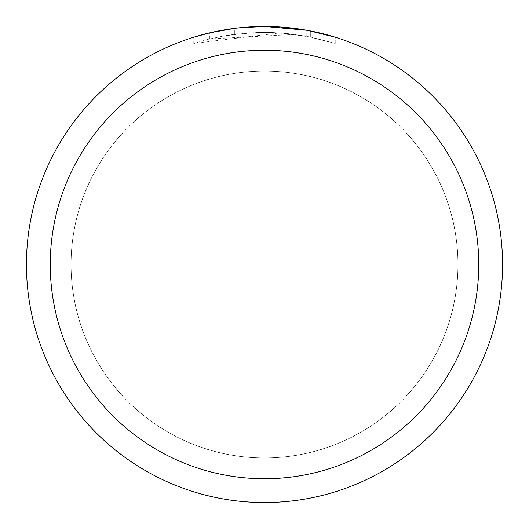 <?xml version="1.0" encoding="UTF-8"?>
<svg xmlns="http://www.w3.org/2000/svg" width="529" height="529" viewBox="0 0 529 529"><rect width="100%" height="100%" fill="white"/><g stroke="black" fill="none" stroke-linecap="round" stroke-linejoin="round"><path stroke-width="0.4" stroke-dasharray="2.65 1.98" d="M264.5 71.084A193.416 193.416 0 0 1 457.916 264.5A193.416 193.416 0 0 1 264.5 457.916A193.416 193.416 0 0 1 71.084 264.5A193.416 193.416 0 0 1 264.5 71.084A193.416 193.416 0 0 1 457.916 264.5A193.416 193.416 0 0 1 264.5 457.916A193.416 193.416 0 0 1 71.084 264.5A193.416 193.416 0 0 1 264.5 71.084M264.5 71.051A193.449 193.449 0 0 1 457.949 264.5A193.449 193.449 0 0 1 264.5 457.949A193.449 193.449 0 0 1 71.058 264.5A193.449 193.449 0 0 1 264.5 71.051M248.366 26.999L264.5 26.457L279.848 26.946L310.708 30.98L310.708 37.05L279.848 32.91L193.786 43.438L207.818 39.43L222.087 36.309L243.796 33.327L258.377 32.481L272.984 32.553L294.818 34.392L294.818 28.387L264.5 26.45A238.05 238.05 0 0 1 502.55 264.5A238.05 238.05 0 0 1 264.5 502.55A238.05 238.05 0 0 1 26.45 264.5A238.05 238.05 0 0 1 264.5 26.45L269.248 26.496M272.561 26.589L293.813 28.262M310.702 30.98L307.911 30.444M335.221 37.202L306.78 30.239L306.787 36.289L335.221 43.444L310.702 37.05M294.818 34.392L209.742 38.954A232.099 232.099 0 0 1 234.75 34.312L258.231 32.487L272.779 32.547L287.366 33.532L306.787 36.289M241.217 27.594L234.75 28.315L234.75 34.312L234.75 28.315A238.05 238.05 0 0 0 209.742 32.831L228.912 29.128M238.771 27.845L237.653 27.971M335.241 43.444L335.241 37.202L335.241 43.444M209.742 38.954L209.742 32.831L209.742 38.954M234.75 28.321L247.05 27.091M310.708 37.05L310.708 30.98M279.848 32.91L279.848 26.946M193.773 43.444L193.773 37.202L213.597 31.958L228.726 29.155L249.119 26.946L264.5 26.45L245.158 27.237M71.084 264.5A193.416 193.416 0 0 1 264.5 71.084A193.416 193.416 0 0 1 457.916 264.5A193.416 193.416 0 0 1 264.5 457.916A193.416 193.416 0 0 1 71.084 264.5M71.025 264.5A193.475 193.475 0 0 1 264.5 71.025A193.475 193.475 0 0 1 457.975 264.5A193.475 193.475 0 0 1 264.5 457.975A193.475 193.475 0 0 1 71.025 264.5M310.807 30.999L310.807 37.07"/><path stroke-width="0.79" d="M269.248 26.496L272.561 26.589M293.813 28.262L294.818 28.387M306.787 30.239L264.5 26.45A238.05 238.05 0 0 1 502.55 264.5A238.05 238.05 0 0 1 264.5 502.55A238.05 238.05 0 0 1 26.45 264.5A238.05 238.05 0 0 1 264.5 26.45L238.771 27.845M307.911 30.444L335.221 37.202M264.5 50.255A214.245 214.245 0 0 1 478.745 264.5A214.245 214.245 0 0 1 264.5 478.745A214.245 214.245 0 0 1 50.255 264.5A214.245 214.245 0 0 1 264.5 50.255M237.653 27.971L228.912 29.128M193.786 37.202L209.742 32.838L234.75 28.321M247.05 27.091L248.366 26.999M241.217 27.594L245.158 27.237"/></g></svg>
